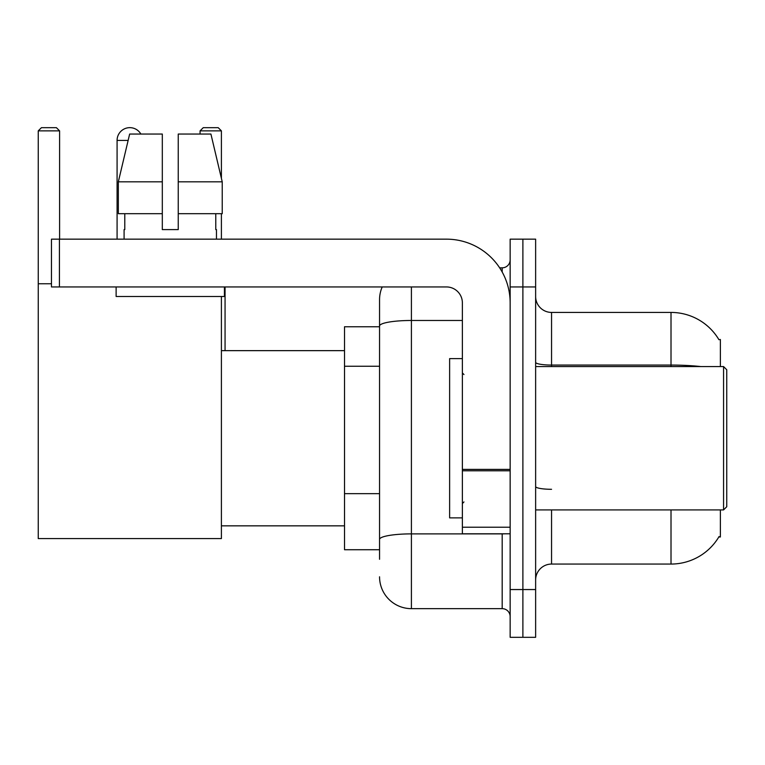 <?xml version="1.0" encoding="UTF-8"?>
<svg xmlns="http://www.w3.org/2000/svg" width="765" height="765" viewBox="0 0 765 765"><rect width="100%" height="100%" fill="white"/><g stroke="black" fill="none" stroke-linecap="round" stroke-linejoin="round"><path stroke-width="1.15" d="M720.381 366.569L720.381 339.497L718.928 339.698A55.74 55.74 0 0 0 671.01 312.426A55.74 55.74 0 0 1 718.813 339.497A55.74 55.74 0 0 0 671.01 312.426L551.555 312.426A15.931 15.931 0 0 1 535.634 296.495A15.931 15.931 0 0 0 551.555 312.426L551.555 366.569M720.381 509.911L720.381 536.982L718.813 536.982L719.09 536.514A55.74 55.74 0 0 1 671.01 564.063L551.555 564.063A15.931 15.931 0 0 0 535.634 579.985M379.555 559.282L379.555 326.005L379.555 326.76L344.518 326.76L344.518 549.729L379.555 549.729M522.887 589.547L522.887 637.322L535.634 637.322L535.634 589.547L522.887 589.547L522.887 637.322L510.15 637.322L510.15 589.547L522.887 589.547L522.887 286.942L522.887 589.547M510.15 589.547L510.15 239.158L522.887 239.158L522.887 286.942L522.887 239.158L535.634 239.158L535.634 589.547M411.407 286.942L411.407 608.653L502.184 608.653L502.184 533.798M499.65 267.827L502.184 267.827A7.966 7.966 0 0 0 510.15 259.87M379.555 356.681L379.555 299.679A31.853 31.853 0 0 1 382.213 286.942M379.555 544.948L379.555 503.207M462.376 320.478L411.407 320.478A31.853 5.527 180 0 0 379.555 326.005L379.555 299.679M510.15 616.619A7.966 7.966 0 0 0 502.184 608.653M411.407 608.653A31.853 31.853 0 0 1 379.555 576.8M178.245 229.605L162.314 229.605L178.245 229.605L162.314 229.605L178.245 229.605L178.245 134.047L210.92 134.047L222.233 181.831L222.233 213.684L178.245 213.684M221.401 130.863L200.067 130.863L203.251 127.679L218.216 127.679L221.401 130.863L221.401 178.321L222.233 181.831L178.245 181.831M117.083 239.158L117.083 140.416A12.737 12.737 0 0 1 140.865 134.047M221.401 296.495L221.401 538.579L38.25 538.579L38.25 130.863L41.434 127.679L56.409 127.679L59.594 130.863L38.25 130.863M59.594 239.158L59.594 130.863M38.25 283.758L51.465 283.758M221.401 213.684L221.401 239.158M200.067 130.863L200.067 134.047M225.063 350.647L225.063 286.942M510.15 533.798L462.376 533.798L462.376 469.394L510.15 469.394M510.15 302.864A63.705 63.705 0 0 0 446.444 239.158L59.431 239.158L59.431 286.942L446.444 286.942A15.931 15.931 0 0 1 462.376 302.864L462.376 469.394M59.431 286.942L51.465 286.942L51.465 239.158L59.431 239.158M124.093 229.605L124.781 229.605L124.093 229.605L124.093 239.158M216.466 229.605L215.778 229.605L216.466 229.605L216.466 239.158M215.778 213.684L215.778 229.605M162.314 181.831L118.326 181.831L129.648 134.047L162.314 134.047L162.314 229.605M124.781 229.605L124.781 213.684M116.127 286.942L116.127 296.495L224.432 296.495L224.432 286.942M162.314 213.684L118.326 213.684L118.326 181.831L129.648 134.047M222.233 213.684L222.233 181.831L210.92 134.047M723.566 366.569L726.75 369.763L726.75 506.726L723.566 509.911L723.566 366.569L535.634 366.569M462.376 358.613L449.629 358.613L449.629 517.876L462.376 517.876M379.555 366.244L344.518 366.244M379.555 493.655L344.518 493.655M551.555 509.911L551.555 564.063M671.01 564.063L671.01 509.911M718.928 339.698A55.74 55.74 0 0 0 671.01 312.426L671.01 365.068L551.555 365.068A15.931 2.764 0 0 1 535.634 362.304M700.874 366.569A55.74 9.677 180 0 0 671.01 365.068L671.01 366.569M535.634 286.942L510.15 286.942M551.555 489.294A15.931 2.764 -0 0 1 535.634 486.53M504.957 533.798A7.966 1.387 0 0 1 502.184 533.884L411.407 533.884A31.853 5.527 180 0 0 379.555 539.421M502.184 272.024L502.184 267.827M128.128 140.416L117.083 140.416M510.15 470.781L462.376 470.781M462.376 527.219L510.15 527.219M221.401 525.842L344.518 525.842M221.401 350.647L344.518 350.647M535.634 509.911L723.566 509.911M463.963 374.534L462.376 372.947M463.963 501.945L462.376 503.542"/></g></svg>
